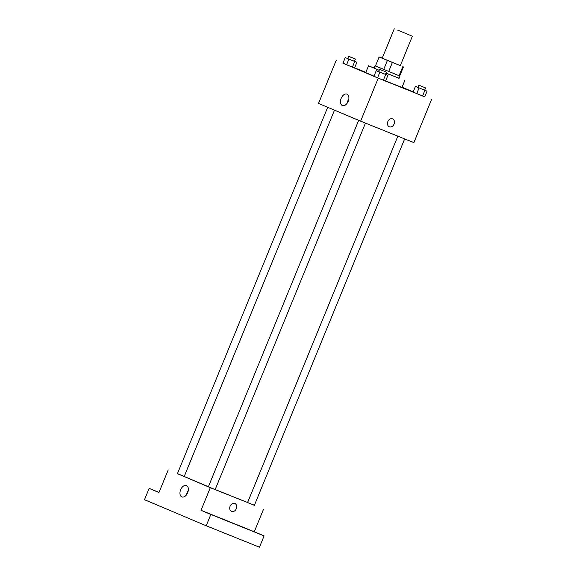 <?xml version="1.0" encoding="UTF-8"?>
<svg xmlns="http://www.w3.org/2000/svg" width="576" height="576" viewBox="0 0 576 576"><rect width="100%" height="100%" fill="white"/><g stroke="black" fill="none" stroke-linecap="round" stroke-linejoin="round"><path stroke-width="0.86" d="M397.714 30.146L412.373 36.223L397.714 30.146M412.373 36.223L400.313 65.635L391.234 61.999L382.212 58.212L394.279 28.8M403.416 66.91L399.708 75.96L375.451 66.017L379.159 56.966L400.327 65.592M382.234 58.162L379.159 56.966M375.451 66.017L379.109 56.938M375.408 65.966L399.715 75.938M399.996 76.075L399.067 78.336L385.978 73.087M379.202 70.286L374.184 68.134L375.106 65.866M383.681 69.494L387.389 60.444M399.074 75.737L402.782 66.686M388.656 71.539L392.364 62.489M399.11 78.228L385.963 73.138M379.181 70.337L368.525 65.808L374.227 68.026M404.726 80.662L401.94 87.444L385.596 80.914M373.975 76.126L365.738 72.598L368.525 65.808M417.866 87.365L415.426 86.414L413.107 92.074L416.75 93.607L424.742 96.826L427.061 91.174L424.649 90.151M378.67 71.582L376.229 70.639L373.91 76.291L377.554 77.832L385.538 81.05L387.864 75.391L385.452 74.376M342.965 63.158L378.252 78.185L424.764 96.775M413.186 91.886L402.048 87.185M365.839 72.36L354.622 67.846M347.702 58.507L345.262 57.564L342.943 63.216L346.586 64.757L354.571 67.975L356.897 62.316L354.485 61.301M336.175 60.422L318.542 103.406L360.619 121.169L413.878 142.61L431.51 99.626M360.619 121.169L378.252 78.185M341.165 98.359A6.134 3.816 111.9 0 1 346.975 94.154A6.134 3.816 111.9 0 1 348.228 101.268A6.134 3.816 111.9 0 1 342.396 105.538A6.134 3.816 111.9 0 1 341.165 98.359M392.587 118.879A4.277 3.348 -67.1 0 1 392.623 118.901A4.277 3.348 -67.1 0 1 394.049 124.142A4.277 3.348 -67.1 0 1 389.297 126.785A4.277 3.348 -67.1 0 1 387.864 121.565A4.277 3.348 -67.1 0 1 392.587 118.879M392.623 118.901A4.277 3.348 -67.1 0 1 394.042 124.142A4.277 3.348 -67.1 0 1 389.297 126.785M347.155 103.234A6.134 3.816 111.9 0 1 347.774 101.016A6.134 3.816 111.9 0 1 348.818 99.115M404.662 138.895L254.369 505.339L247.586 502.553L397.85 136.159L247.572 502.51L215.186 489.528M208.397 486.734L184.219 476.525L334.49 110.138L184.205 476.482L177.415 473.695L327.701 107.273M365.458 123.12L215.172 489.557L211.766 488.196L208.382 486.77L358.668 120.348M177.444 473.623L210.305 487.678L254.405 505.253M159.019 492.372L149.134 488.39L144.49 499.709L206.201 525.758L259.459 547.2L264.103 535.889L254.282 531.742L263.563 509.119M149.134 488.39L158.947 492.538L168.228 469.915M206.201 525.758L210.845 514.447L264.103 535.889M210.305 487.678L201.024 510.307L210.845 514.447M180.641 489.758A6.134 3.816 111.9 0 1 186.451 485.554A6.134 3.816 111.9 0 1 187.704 492.667A6.134 3.816 111.9 0 1 181.872 496.93A6.134 3.816 111.9 0 1 180.641 489.758M201.024 510.307L254.282 531.742M234.842 503.489A4.277 3.348 -67.1 0 1 234.886 503.503A4.277 3.348 -67.1 0 1 236.304 508.752A4.277 3.348 -67.1 0 1 231.559 511.394A4.277 3.348 -67.1 0 1 230.126 506.174A4.277 3.348 -67.1 0 1 234.842 503.489M234.886 503.503A4.277 3.348 -67.1 0 1 236.304 508.752A4.277 3.348 -67.1 0 1 231.552 511.394M186.638 494.626A6.134 3.816 111.9 0 1 187.25 492.415A6.134 3.816 111.9 0 1 188.294 490.514M249.408 529.884L256.471 532.757L249.408 529.884M210.204 514.102L217.274 516.982L210.204 514.102M158.976 492.466L156.758 491.522L159.005 492.408M345.262 57.564L356.897 62.316M355.399 59.069L354.47 61.33L351.065 59.969L347.681 58.55L348.61 56.282L355.399 59.069L348.61 56.282M342.943 63.216L352.404 67.133L354.722 61.481M352.404 67.133L354.571 67.975M346.586 64.757L348.905 59.098M376.229 70.639L387.864 75.391M386.366 72.144L385.438 74.405L382.032 73.044L378.648 71.626L379.577 69.358L386.366 72.144L379.577 69.358M373.91 76.291L383.371 80.208L385.69 74.556M383.371 80.208L385.538 81.05M377.554 77.832L379.872 72.173M415.426 86.414L427.061 91.174M425.563 87.919L424.634 90.187L421.236 88.819L417.852 87.401L418.781 85.14L425.563 87.919L418.781 85.14M413.107 92.074L422.568 95.99L424.886 90.331M422.568 95.99L424.742 96.826M416.75 93.607L419.069 87.955"/></g></svg>
